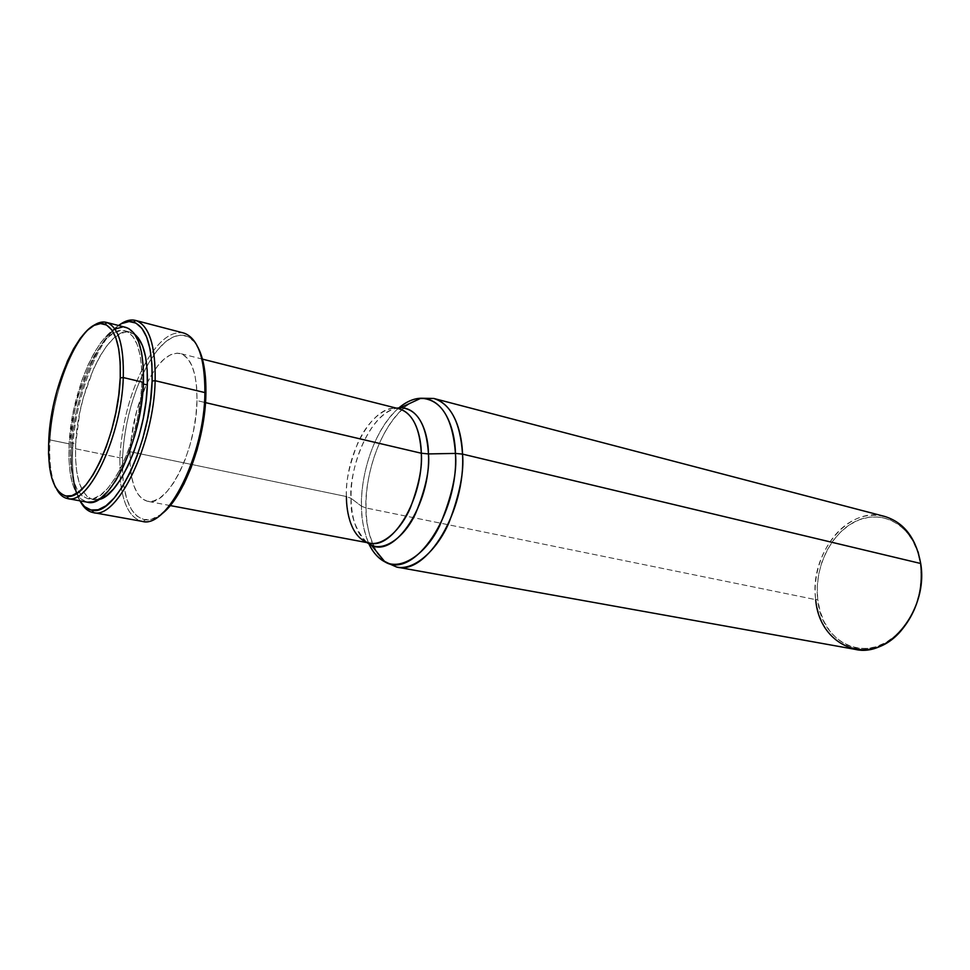 <?xml version="1.0" encoding="UTF-8"?>
<svg xmlns="http://www.w3.org/2000/svg" width="970" height="970" viewBox="0 0 970 970"><rect width="100%" height="100%" fill="white"/><g stroke="black" fill="none" stroke-linecap="round" stroke-linejoin="round"><path stroke-width="0.73" stroke-dasharray="4.85 3.64" d="M93.387 499.708C80.352 495.221 74.447 476.585 75.684 443.811L79.746 412.723L83.493 397.082L93.799 368.26L100.031 356.063L106.7 345.95L113.599 338.336L120.462 333.534L127.046 331.801L134.903 334.468L130.283 332.164C108.325 325.144 77.721 390.037 75.684 443.811L70.47 442.732C72.58 388.873 103.123 323.81 124.948 330.806C136.721 334.905 142.347 352.522 141.838 383.647L143.354 384.011L141.838 383.647L140.48 400.21L137.679 417.415L133.557 434.524L128.282 450.759L122.099 465.454L115.284 477.98L108.131 487.849L100.953 494.7L94.029 498.313L87.639 498.641L82.001 495.755L77.321 489.826L73.756 481.156L71.38 470.123L70.289 457.149L70.47 442.732L74.557 411.583L78.303 395.918L88.609 367.024L94.83 354.79L101.474 344.665L108.349 337.014L115.187 332.189L121.735 330.443L127.737 331.91L132.951 336.614L137.134 344.459L140.104 355.202L141.705 368.43L141.838 383.647C140.614 439.216 108.555 505.54 87.979 498.713C75.017 494.227 69.185 475.567 70.47 442.732L75.684 443.811L75.527 458.204L76.654 471.141L79.055 482.163L82.656 490.82L87.373 496.749L93.035 499.647L98.552 499.562L87.979 498.713M72.774 448.188L71.634 447.134C73.853 398.852 96.006 340.046 118.473 325.483L114.023 329.036L106.3 337.645L98.843 349.006L91.883 362.683L85.663 378.167L80.377 394.923L76.194 412.383L73.247 429.989L71.634 447.134L72.774 448.188C75.005 399.604 97.012 340.482 119.746 324.671C97.012 340.482 75.005 399.604 72.774 448.188L119.819 457.779L72.774 448.188C71.598 471.856 74.229 489.826 80.668 502.084C74.229 489.826 71.598 471.856 72.774 448.188M183.621 333.001C171.338 330.806 158.922 340.288 146.349 361.458C130.817 389.71 121.965 421.817 119.819 457.779C121.965 421.817 130.817 389.71 146.349 361.458C159.298 339.694 172.017 330.297 184.506 333.268L185.9 335.765C173.012 332.795 160.001 342.919 146.882 366.114C132.587 393.408 124.463 423.878 122.523 457.513L119.819 457.779L122.523 457.513L122.559 473.348L124.087 487.631L127.07 499.841L131.435 509.492L137.061 516.161L143.766 519.532L151.32 519.374L161.081 514.427C155.515 518.562 150.277 520.356 145.379 519.811C132.429 517.083 124.875 502.448 122.717 475.882L122.523 457.513L123.942 440.695L126.755 423.441L130.877 406.333L136.176 389.94L142.469 374.82L149.562 361.495L157.213 350.449L165.179 342.131L173.169 336.893L180.893 335.014L188.059 336.675L194.339 341.889L199.493 350.558M197.904 347.26C194.582 341.161 190.593 337.33 185.9 335.765M346.411 496.543C345.441 482.914 349.273 464.957 357.93 442.684C367.315 421.247 385.502 404.817 399.203 408.843C374.747 401.386 345.005 452.517 346.411 496.543L130.101 451.717C131.447 426.824 137.206 403.726 147.404 382.435C158.171 361.495 169.095 351.843 180.153 353.492C191.442 357.348 197.055 373.05 196.995 400.61L205.482 402.611L196.995 400.61C196.643 449.595 167.313 507.601 147.598 501.308C136.867 498.156 131.011 484.818 130.041 461.296L130.101 451.717L346.411 496.543L351.091 498.35L346.411 496.543C347.284 523.218 355.032 538.738 369.631 543.103M366.915 542.594C355.359 529.705 350.085 514.961 351.091 498.35C350.024 458.968 372.965 412.298 396.524 408.164C364.356 416.336 348.266 478.901 351.091 498.35L361.495 506.219L351.091 498.35C351.589 519.532 356.863 534.276 366.915 542.594M398.112 408.564C376.53 427.055 360.719 469.832 361.495 506.219C360.331 485.473 368.721 435.663 398.112 408.564M433.808 398.464L419.416 398.937L433.808 398.464M410.31 403.168C375.875 426.291 364.199 485.825 366.042 507.977L361.495 506.219L366.042 507.977C365.023 466.885 385.114 418.337 410.31 403.168M884.507 516.38C847.853 505.491 809.004 554.5 815.709 599.642L366.042 507.977L815.709 599.642C811.914 568.044 828.477 532.809 853.636 520.162C878.687 507.213 908.381 520.599 918.081 551.821L917.899 552.73C908.429 522.199 879.39 509.056 854.861 521.714C830.223 534.058 814 568.553 817.722 599.472L815.709 599.642L817.722 599.472L820.074 611.258L824.233 622.061L830.065 631.458L837.389 639.109L845.949 644.674L855.455 647.924L865.555 648.675L875.861 646.844L885.974 642.467L895.468 635.665L903.943 626.693L911.024 615.901L916.407 603.716L919.863 590.657L921.233 577.283L920.457 564.14L917.899 552.73M920.7 563.497L917.608 551.809L912.806 540.775L906.271 531.475L898.317 524.261L889.26 519.386L879.499 516.998L869.399 517.119L859.359 519.714L849.756 524.649L840.905 531.681L833.133 540.545L826.682 550.911L821.784 562.394L818.595 574.604L817.225 587.105L817.722 599.472C821.263 645.014 869.944 666.111 900.79 630.415C916.674 611.646 923.234 589.554 920.457 564.14L920.7 563.497M50.028 439.931L48.827 438.84L50.028 439.931C52.331 395.032 72.58 340.179 92.877 326.053C72.58 340.179 52.331 395.032 50.028 439.931L69.112 443.848L50.028 439.931C48.815 461.938 51.095 478.477 56.878 489.559C51.095 478.477 48.815 461.938 50.028 439.931M125.857 327.387C103.099 320.1 71.331 387.818 69.112 443.848L68.918 458.846L70.058 472.329L72.507 483.824L76.218 492.869L81.08 499.065L87.324 502.181M128.695 328.503L122.426 327.011M115.612 328.866L108.495 333.91L101.353 341.876L94.429 352.437L87.979 365.156L82.195 379.573L73.368 411.474L69.112 443.848C67.767 478.064 73.853 497.513 87.361 502.193M815.709 599.642C819.856 627.154 833.024 643.728 855.225 649.379M396.682 567.062L383.817 560.575L396.682 567.062M377.33 552.912C370.176 541.551 366.405 526.564 366.042 507.977C365.508 522.781 369.279 537.768 377.33 552.912M368.527 542.897C363.592 530.069 361.252 517.847 361.495 506.219C361.725 520.441 364.065 532.663 368.527 542.897M196.995 400.61L195.952 415.172L193.563 430.256L189.926 445.218L185.197 459.428L179.595 472.281L173.351 483.23L166.731 491.863L160.038 497.852L153.515 501.005L147.44 501.284L142.02 498.713L137.449 493.463L133.896 485.776L131.435 476.003L130.174 464.509L130.101 451.717L131.229 438.1L136.855 410.262L146.264 384.787L152.011 374.056L158.207 365.205L164.633 358.597L171.06 354.499L177.255 353.128L182.966 354.596L187.962 358.9L192.024 365.945L194.97 375.499L196.655 387.212L196.995 400.61M145.379 519.811L143.051 521.496C130.477 518.938 122.875 505.067 120.268 479.883L119.819 457.779L120.268 479.883C122.778 504.364 130.077 518.198 142.141 521.363M79.867 500.823C73.199 488.928 70.458 471.032 71.634 447.134L71.441 463.248L72.677 477.761L75.333 490.153L79.867 500.823M130.283 332.164L124.948 330.806M202.439 359.118L180.153 353.492M900.572 631.312L900.79 630.415M170.186 505.564L147.598 501.308"/><path stroke-width="1.45" d="M147.331 384.945C147.913 358.779 143.766 341.961 134.903 334.468L138.322 337.984L142.541 345.829L145.548 356.548L147.173 369.764L147.331 384.945L143.354 384.011L147.331 384.945L145.997 401.483L143.208 418.652L139.086 435.712L133.811 451.911L127.628 466.57L120.801 479.059L113.623 488.892L106.421 495.718L98.552 499.562C119.249 496.979 146.203 435.227 147.331 384.945M184.506 333.268C198.135 338.809 204.937 358.585 204.912 392.583L155.151 380.701L152.12 381.004L151.926 363.895L150.059 349.042L146.64 337.026L141.862 328.284L135.933 323.083L129.119 321.531L121.723 323.568L118.473 325.483C123.784 321.894 128.767 320.755 133.411 322.064C146.373 326.999 152.617 346.654 152.12 381.004L155.151 380.701C155.624 345.599 149.21 325.532 135.921 320.524C130.877 319.13 125.494 320.512 119.746 324.671C125.348 320.621 130.623 319.203 135.557 320.427C149.077 325.132 155.6 345.235 155.151 380.701L204.912 392.583C204.9 357.724 197.795 337.863 183.621 333.001L135.557 320.427M199.493 350.558L203.239 362.416L205.422 377.027L205.895 393.82C205.373 440.586 183.269 499.029 161.093 514.415L167.834 508.231L176.14 497.525L184.009 483.848L191.078 467.758L197.031 449.898L201.614 431.068L204.609 412.104L205.895 393.82L204.912 392.583L205.895 393.82C206.21 373.583 203.554 358.063 197.904 347.26M346.411 496.543C346.338 512.124 351.067 538.689 369.631 543.103C383.199 546.219 401.083 529.596 410.346 507.856C418.858 485.23 422.52 467.031 421.307 453.232L205.482 402.611L421.307 453.232C419.864 427.916 412.505 413.123 399.203 408.843L202.439 359.118M918.081 551.821L920.7 563.497C928.581 608.857 889.89 657.793 855.225 649.379L396.682 567.062L384.908 561.86L369.631 543.103C392.959 549.76 423.563 498.131 421.307 453.232L428.473 453.924C429.928 469.189 425.563 489.232 415.366 514.027C404.223 537.72 383.659 552.051 370.382 544.703L366.915 542.594L370.382 544.703C394.378 559.399 431.177 504.048 428.473 453.924L455.439 453.414C452.675 417.767 441.18 399.361 420.944 398.233C413.293 398.524 405.678 401.968 398.112 408.564C405.787 401.932 413.39 398.476 420.944 398.233C446.151 398.343 455.269 432.329 455.439 453.414L462.52 454.105C462.059 434.414 455.063 404.648 433.808 398.464C450.808 403.969 460.374 422.52 462.52 454.105L920.7 563.497C916.08 538.059 904.016 522.357 884.507 516.38L433.808 398.464L420.944 398.233L400.561 407.703C417.124 408.843 426.436 424.254 428.473 453.924L421.307 453.232C421.089 437.567 415.863 413.584 399.203 408.843L400.561 407.703C421.235 408.018 428.425 436.427 428.473 453.924L455.439 453.414C457.331 471.808 452.081 495.912 439.677 525.716C426.085 554.173 400.998 570.954 384.908 561.86C377.536 557.726 372.068 551.409 368.527 542.897C372.625 552.063 378.082 558.38 384.908 561.86C413.972 580.157 459.113 513.894 455.439 453.414L462.52 454.105C465.964 510.669 426.715 575.44 396.682 567.062C414.226 570.918 437.155 550.099 448.916 522.781C459.707 494.373 464.242 471.468 462.52 454.105L920.7 563.497C923.537 589.505 916.82 612.106 900.572 631.312C868.999 667.809 819.286 646.165 815.709 599.642M396.524 408.164L400.561 407.703L396.524 408.164M419.416 398.937L410.31 403.168L419.416 398.937M87.324 502.181L93.593 501.793L100.795 498.059L108.276 490.941L115.733 480.683L122.838 467.637L129.289 452.323L134.794 435.384L139.098 417.549L142.008 399.604L143.427 382.338L123.275 377.56L120.231 377.863C118.667 433.772 87.312 501.114 66.809 496.216C53.314 492.566 47.324 473.445 48.827 438.84C51.313 382.823 83.068 315.129 104.699 324.186C115.794 329.072 120.971 346.969 120.231 377.863L123.275 377.56C124.002 345.914 118.655 327.605 107.258 322.634C102.832 321.167 98.031 322.307 92.877 326.053C97.679 322.574 102.177 321.337 106.36 322.367C118.34 326.575 123.978 344.968 123.275 377.56L143.427 382.338C143.936 349.976 138.092 331.655 125.857 327.387L106.36 322.367M67.56 498.568C63.329 497.731 59.764 494.724 56.878 489.559C59.982 495.112 63.85 498.156 68.482 498.689C89.519 503.818 121.723 434.839 123.275 377.56C121.711 435.857 88.512 505.612 67.56 498.568L87.361 502.193C108.773 509.286 142.178 440.222 143.427 382.338L143.281 366.478L141.596 352.692L138.504 341.525L134.127 333.377L128.695 328.503M122.426 327.011L115.612 328.866M120.231 377.863L118.776 394.851L115.866 412.505L111.647 430.062L106.288 446.746L100.031 461.841L93.156 474.718L85.966 484.854L78.776 491.911L71.865 495.646L65.499 496.009L59.922 493.063L55.314 487.013L51.822 478.149L49.555 466.861L48.548 453.596L48.827 438.84L53.107 406.951L56.939 390.91L67.367 361.276L73.623 348.715L80.316 338.3L87.191 330.418L94.029 325.423L100.553 323.568L106.518 325.011L111.683 329.776L115.806 337.766L118.692 348.739L120.195 362.271L120.231 377.863M383.817 560.575L377.33 552.912L383.817 560.575M93.229 512.584C88.246 511.614 84.05 508.122 80.668 502.084C84.147 508.268 88.452 511.796 93.605 512.645C117.37 519.726 153.975 444.042 155.151 380.701C153.975 444.442 116.958 520.417 93.229 512.584L142.141 521.363C167.058 529.317 204.573 455.185 204.912 392.583C204.561 454.263 168.016 527.716 143.051 521.496M152.12 381.004C150.92 442.963 115.2 517.034 91.98 510.208C87.215 509.432 83.177 506.304 79.867 500.823L84.608 506.655L90.938 510.002L98.152 509.747L105.96 505.794L114.072 498.18L122.159 487.158L129.883 473.117L136.879 456.603L142.832 438.307L147.488 419.052L150.629 399.664L152.12 381.004M135.921 320.524L133.411 322.064M107.258 322.634L104.699 324.186M68.482 498.689L66.809 496.216M369.631 543.103L170.186 505.564M93.605 512.645L91.98 510.208"/></g></svg>
